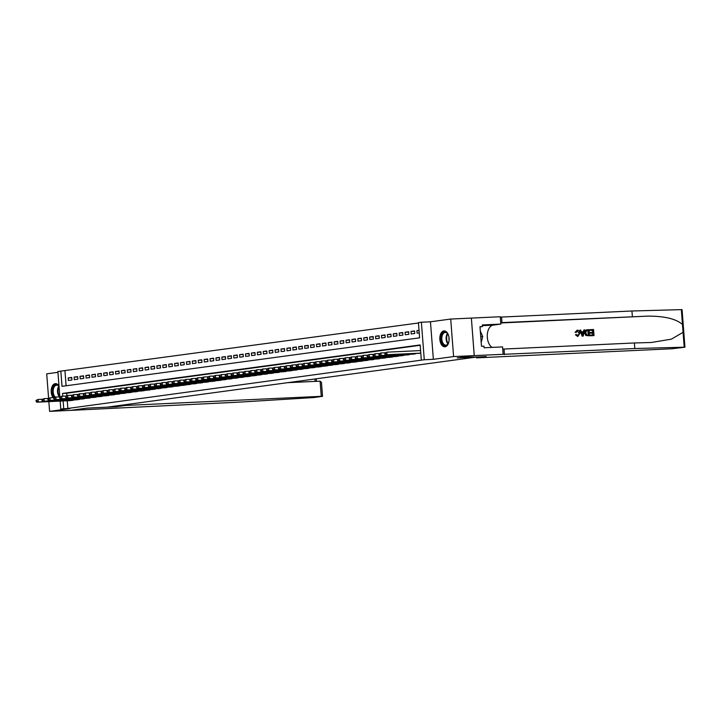 <?xml version="1.0" encoding="UTF-8"?>
<svg xmlns="http://www.w3.org/2000/svg" width="721" height="721" viewBox="0 0 721 721"><rect width="100%" height="100%" fill="white"/><g stroke="black" fill="none" stroke-linecap="round" stroke-linejoin="round"><path stroke-width="1.08" d="M443.866 330.948A7.94 4.641 -92.7 0 0 439.846 339.276A7.94 4.641 -92.7 0 0 444.839 346.792A7.94 4.641 -92.7 0 0 445.082 346.765A7.94 4.641 -92.7 0 0 449.093 338.437A7.94 4.641 -92.7 0 0 444.1 330.921A7.94 4.641 -92.7 0 0 443.866 330.948M58.996 386.023A7.94 4.641 -92.7 0 0 55.472 383.626A7.94 4.641 -92.7 0 0 55.229 383.653A7.94 4.641 -92.7 0 0 51.335 389.187A7.94 4.641 -92.7 0 0 53.084 397.704M59.834 396.865L57.878 371.522L60.834 371.117L62.006 386.33L419.604 337.834L418.432 322.62L421.388 322.224L424.272 359.743L421.325 360.149L420.154 344.935L62.556 393.432L62.763 396.199M474.256 355.606L457.321 357.904L486.197 356.562L476.509 357.877L672.062 348.757L684.95 347.189L634.822 348.522L474.256 355.606L471.372 318.087L450.706 319.052L430.464 321.8L421.388 322.224M57.941 372.315L46.712 373.839L48.577 398.028M418.459 322.99L60.834 371.117M503.132 354.263L502.573 346.909L484.088 347.774L483.962 346.152L481.484 346.269L479.979 326.694L482.457 326.577L482.331 324.955L500.816 324.09L500.248 316.744L471.372 318.087L474.229 355.615L453.599 356.58L450.706 319.052M48.848 401.624L49.596 411.367L69.847 408.618L60.771 409.041L60.158 401.101M474.229 355.615L457.231 357.922L477.032 356.994L107.023 407.176L87.223 408.095L70.225 410.402L49.596 411.367M418.667 353.353L420.785 353.155M412.754 354.155L416.287 353.461M406.842 354.957L410.375 354.263M400.939 355.759L404.463 355.065M395.027 356.553L398.551 356.174M389.115 357.355L392.639 356.976M383.202 358.157L386.735 357.472M377.29 358.959L380.823 358.274M371.378 359.761L374.911 359.076M365.475 360.563L368.999 359.878M359.563 361.365L363.087 360.978M353.65 362.167L357.174 361.78M347.738 362.969L351.271 362.275M341.826 363.772L345.359 363.078M335.914 364.574L339.447 363.88M330.011 365.376L333.535 364.682M324.099 366.178L327.622 365.79M318.186 366.98L321.71 366.592M312.274 367.782L315.807 367.088M306.362 368.584L309.895 367.89M300.45 369.386L303.983 368.692M294.547 370.179L298.07 369.494M288.634 370.982L292.158 370.603M282.722 371.784L286.246 371.405M276.81 372.586L280.343 371.901M270.898 373.388L274.431 372.703M264.986 374.19L268.518 373.505M259.082 374.992L262.606 374.298M253.17 375.794L256.694 375.407M247.258 376.596L250.782 376.209M241.346 377.398L244.879 376.704M235.434 378.201L238.966 377.507M229.521 379.003L233.054 378.309M223.618 379.805L227.142 379.111M217.706 380.607L221.23 380.219M211.794 381.409L215.318 381.021M205.882 382.211L209.414 381.517M199.969 383.013L203.502 382.319M194.057 383.806L197.59 383.121M188.154 384.608L191.678 383.923M182.242 385.411L185.766 385.032M176.33 386.213L179.853 385.834M170.417 387.015L173.95 386.33M164.505 387.817L168.038 387.132M158.593 388.619L162.126 387.925M152.681 389.421L156.214 388.727M146.778 390.223L150.301 389.836M140.865 391.025L144.389 390.638M134.953 391.827L138.486 391.133M129.041 392.63L132.574 391.936M123.129 393.432L126.662 392.738M117.217 394.234L120.749 393.54M111.313 395.036L114.837 394.648M105.401 395.838L108.925 395.45M99.489 396.631L103.022 395.946M93.577 397.433L97.11 396.748M87.665 398.235L91.197 397.55M81.752 399.037L85.285 398.353M75.849 399.84L79.373 399.461M71.758 377.75L68.189 377.921L71.73 377.434L71.929 379.976L68.378 380.454L68.189 377.921M77.67 376.948L74.101 377.119L77.643 376.632L77.841 379.174L74.29 379.652L74.101 377.119M83.582 376.146L80.004 376.317L83.555 375.83L83.753 378.372L80.202 378.849L80.004 376.317M89.485 375.344L85.916 375.515L89.467 375.028L89.656 377.57L86.114 378.047L85.916 375.515M95.397 374.541L91.828 374.713L95.379 374.235L95.569 376.768L92.027 377.245L91.828 374.713M101.31 373.739L97.741 373.911L101.282 373.433L101.481 375.965L97.939 376.443L97.741 373.911M107.222 372.946L103.653 373.108L107.195 372.631L107.393 375.163L103.842 375.641L103.653 373.108M113.134 372.144L109.565 372.306L113.107 371.829L113.305 374.361L109.754 374.839L109.565 372.306M119.046 371.342L115.468 371.504L119.019 371.027L119.217 373.559L115.666 374.037L115.468 371.504M124.949 370.54L121.38 370.702L124.931 370.224L125.121 372.757L121.579 373.235L121.38 370.702M130.861 369.738L127.293 369.9L130.843 369.422L131.033 371.955L127.491 372.442L127.293 369.9M136.774 368.936L133.205 369.098L136.747 368.62L136.945 371.153L133.403 371.639L133.205 369.098M142.686 368.134L139.117 368.296L142.659 367.818L142.857 370.351L139.306 370.837L139.117 368.296M148.598 367.331L145.029 367.494L148.571 367.016L148.769 369.549L145.218 370.035L145.029 367.494M154.51 366.529L150.932 366.692L154.483 366.214L154.682 368.746L151.131 369.233L150.932 366.692M160.413 365.727L156.845 365.898L160.395 365.412L160.585 367.944L157.043 368.431L156.845 365.898M166.326 364.925L162.757 365.096L166.308 364.61L166.497 367.151L162.955 367.629L162.757 365.096M172.238 364.123L168.669 364.294L172.211 363.808L172.409 366.349L168.867 366.827L168.669 364.294M178.15 363.321L174.581 363.492L178.123 363.005L178.321 365.547L174.77 366.025L174.581 363.492M184.062 362.519L180.493 362.69L184.035 362.203L184.234 364.745L180.683 365.223L180.493 362.69M189.974 361.717L186.397 361.888L189.947 361.401L190.146 363.943L186.595 364.42L186.397 361.888M195.887 360.915L192.309 361.086L195.86 360.608L196.049 363.141L192.507 363.618L192.309 361.086M201.79 360.112L198.221 360.284L201.772 359.806L201.961 362.339L198.419 362.816L198.221 360.284M207.702 359.319L204.133 359.482L207.675 359.004L207.873 361.536L204.331 362.014L204.133 359.482M213.614 358.517L210.045 358.679L213.587 358.202L213.786 360.734L210.235 361.212L210.045 358.679M219.526 357.715L215.958 357.877L219.499 357.4L219.698 359.932L216.147 360.41L215.958 357.877M225.439 356.913L221.87 357.075L225.412 356.598L225.61 359.13L222.059 359.608L221.87 357.075M231.351 356.111L227.773 356.273L231.324 355.795L231.513 358.328L227.971 358.815L227.773 356.273M237.254 355.309L233.685 355.471L237.236 354.993L237.425 357.526L233.883 358.013L233.685 355.471M243.166 354.507L239.597 354.669L243.148 354.191L243.338 356.724L239.796 357.21L239.597 354.669M249.078 353.705L245.51 353.867L249.051 353.389L249.25 355.922L245.699 356.408L245.51 353.867M254.991 352.902L251.422 353.065L254.964 352.587L255.162 355.12L251.611 355.606L251.422 353.065M260.903 352.1L257.334 352.272L260.876 351.785L261.074 354.317L257.523 354.804L257.334 352.272M266.815 351.298L263.237 351.469L266.788 350.983L266.986 353.524L263.435 354.002L263.237 351.469M272.718 350.496L269.149 350.667L272.7 350.181L272.889 352.722L269.348 353.2L269.149 350.667M278.63 349.694L275.061 349.865L278.612 349.379L278.802 351.92L275.26 352.398L275.061 349.865M284.543 348.892L280.974 349.063L284.516 348.576L284.714 351.118L281.172 351.596L280.974 349.063M290.455 348.09L286.886 348.261L290.428 347.774L290.626 350.316L287.075 350.794L286.886 348.261M296.367 347.288L292.798 347.459L296.34 346.981L296.538 349.514L292.987 349.991L292.798 347.459M302.279 346.486L298.701 346.657L302.252 346.179L302.45 348.712L298.9 349.189L298.701 346.657M308.182 345.692L304.613 345.855L308.164 345.377L308.354 347.91L304.812 348.387L304.613 345.855M314.095 344.89L310.526 345.053L314.077 344.575L314.266 347.107L310.724 347.585L310.526 345.053M320.007 344.088L316.438 344.25L319.98 343.773L320.178 346.305L316.636 346.783L316.438 344.25M325.919 343.286L322.35 343.448L325.892 342.971L326.09 345.503L322.539 345.99L322.35 343.448M331.831 342.484L328.262 342.646L331.804 342.169L332.002 344.701L328.452 345.188L328.262 342.646M337.743 341.682L334.165 341.844L337.716 341.366L337.915 343.899L334.364 344.386L334.165 341.844M343.647 340.88L340.078 341.042L343.629 340.564L343.818 343.097L340.276 343.584L340.078 341.042M349.559 340.078L345.99 340.24L349.541 339.762L349.73 342.295L346.188 342.781L345.99 340.24M355.471 339.276L351.902 339.447L355.444 338.96L355.642 341.493L352.1 341.979L351.902 339.447M361.383 338.473L357.814 338.645L361.356 338.158L361.554 340.7L358.004 341.177L357.814 338.645M367.295 337.671L363.726 337.843L367.268 337.356L367.467 339.897L363.916 340.375L363.726 337.843M373.208 336.869L369.63 337.04L373.181 336.554L373.379 339.095L369.828 339.573L369.63 337.04M379.111 336.067L375.542 336.238L379.093 335.752L379.282 338.293L375.74 338.771L375.542 336.238M385.023 335.265L381.454 335.436L385.005 334.95L385.194 337.491L381.652 337.969L381.454 335.436M390.935 334.463L387.366 334.634L390.908 334.147L391.106 336.689L387.565 337.167L387.366 334.634M396.847 333.661L393.278 333.832L396.82 333.354L397.019 335.887L393.468 336.365L393.278 333.832M402.76 332.868L399.191 333.03L402.733 332.552L402.931 335.085L399.38 335.562L399.191 333.03M408.672 332.066L405.094 332.228L408.645 331.75L408.843 334.283L405.292 334.76L405.094 332.228M414.575 331.263L411.006 331.426L414.557 330.948L414.746 333.481L411.204 333.958L411.006 331.426M64.962 370.927L66.107 385.771M419.027 330.335L416.918 330.624L417.117 333.156L419.225 332.877M67.26 400.768L67.846 408.447L421.325 360.149M420.181 345.296L66.674 393.233L66.855 395.55M69.937 400.642L73.461 400.254M430.464 321.8L433.357 359.319L453.599 356.58M433.357 359.319L424.272 359.743M67.846 408.447L60.771 409.041M63.133 400.957L63.718 408.645M66.674 393.233L62.556 393.432M419.045 330.524L416.918 330.624M59.446 396.874A7.94 4.641 -92.7 0 0 59.771 396.135M36.05 400.407L36.131 401.417L36.717 401.336L36.645 400.326L36.05 400.407L38.096 399.452L38.294 401.985L72.451 400.398M36.717 401.336L38.294 401.985L36.816 402.192L70.973 400.597M36.645 400.326L38.096 399.452L42.224 399.263M36.131 401.417L36.816 402.192M54.435 397.235A6.868 4.02 87.3 0 1 54.048 385.87A6.868 4.02 87.3 0 1 59.023 386.42M59.032 386.474A6.363 3.722 -92.7 0 0 56.617 385.158A6.363 3.722 -92.7 0 0 54.643 386.276A6.363 3.722 -92.7 0 0 55.328 397.118M59.05 396.901A6.363 3.722 -92.7 0 0 59.185 396.748A6.363 3.722 -92.7 0 0 59.699 395.973M56.013 383.653A7.886 4.614 -92.7 0 0 53.687 385.032A7.886 4.614 -92.7 0 0 53.796 397.668M59.753 395.856A6.868 4.02 87.3 0 1 59.609 396.153A6.868 4.02 87.3 0 1 59.176 396.892M449.003 341.06A6.868 4.02 87.3 0 1 448.246 343.457A6.868 4.02 87.3 0 1 447.579 344.485A6.868 4.02 87.3 0 1 441.937 342.718A6.868 4.02 87.3 0 1 442.676 333.165A6.868 4.02 87.3 0 1 447.795 333.931A6.868 4.02 87.3 0 1 448.777 336.247M447.903 334.111A6.363 3.722 -92.7 0 0 445.245 332.453A6.363 3.722 -92.7 0 0 443.271 333.571A6.363 3.722 -92.7 0 0 442.063 340.772A6.363 3.722 -92.7 0 0 445.839 345.161A6.363 3.722 -92.7 0 0 447.813 344.043A6.363 3.722 -92.7 0 0 448.336 343.268M448.976 337.311A4.533 2.65 -92.7 0 0 449.102 339.979M444.641 330.957A7.886 4.614 -92.7 0 0 442.315 332.327A7.886 4.614 -92.7 0 0 440.792 341.168A7.886 4.614 -92.7 0 0 445.38 346.711M481.204 342.556L482.7 336.509L480.312 330.984M480.745 336.599L482.7 336.509M125.643 404.652L125.706 405.445L321.26 396.325L320.097 381.166L287.625 382.68M320.097 381.166L321.467 382.436L322.53 396.334L313.896 397.55L239.687 402.102L70.198 410.402L87.133 408.113L116.009 406.761L125.706 405.445M115.955 405.959L116.009 406.761M322.53 396.334L321.26 396.325M589.922 329.668L593.545 329.497L594.014 335.58L590.517 335.743L590.463 335.04L593.257 334.914L593.113 333.039L590.508 333.165L590.454 332.462L593.059 332.336L592.896 330.236L589.976 330.371L589.661 329.704A13.257 7.751 -92.7 0 0 589.625 330.416L592.545 330.281A13.257 7.751 -92.7 0 0 592.59 332.363M590.454 332.462L589.985 332.525A13.257 7.751 -92.7 0 0 590.048 333.228L592.644 333.102A13.257 7.751 -92.7 0 0 592.905 334.932M590.463 335.04L590.111 335.094A13.257 7.751 -92.7 0 0 590.256 335.779L594.014 335.58M586.93 329.83C585.344 330.011 584.596 331.083 584.677 333.039L585.785 335.472L589.445 335.797L586.11 335.427L585.146 332.976C584.992 331.029 585.677 329.966 587.2 329.794L588.976 329.713L589.445 335.797M577.151 330.209L575.097 332.354L576.25 332.462L575.097 332.354M577.179 330.921L579.242 333.264L577.296 330.903M575.538 332.291L577.404 330.173C578.936 330.263 579.783 331.281 579.945 333.228L577.9 336.41L575.854 334.733L576.539 334.517L575.421 334.787L577.647 336.446M634.822 348.522L634.39 342.971L651.387 342.484L671.404 339.14L683.075 332.318L682.472 324.477C676.046 318.826 664.392 316.041 647.503 316.131L500.707 322.675M579.981 330.128L582.144 336.157L582.938 336.121L582.415 336.121L579.981 330.128L580.72 330.092L581.432 331.939L583.541 331.84L583.956 329.948L584.695 329.912L583.199 336.085M583.956 329.948L583.1 331.903M632.362 316.546L631.929 310.994L500.275 317.123M502.735 349.099L634.39 342.971M682.472 324.477L681.336 309.633L631.929 310.994M476.509 357.877L476.446 357.075M492.173 347.396A11.455 6.696 87.3 0 1 487.288 335.148A11.455 6.696 87.3 0 1 493.101 325.144L500.816 324.09M681.336 309.633L682.066 309.66L684.95 347.189M479.997 326.91L482.457 326.577M576.25 332.462L577.395 330.885M576.539 334.517L578.026 335.698M577.882 335.707L579.242 333.264M576.953 330.227L577.404 330.173M583.01 334.265L583.379 332.552L581.694 332.633L582.757 335.4L583.379 332.552M581.712 332.678L582.91 332.615M586.633 329.858L587.2 329.794M588.327 330.443L586.173 330.975L585.849 332.958L586.858 335.085L588.687 335.13L588.327 330.443L587.02 330.515M585.146 332.976L584.677 333.039M587.976 330.488A13.257 7.751 -92.7 0 0 588.336 335.139M590.508 333.165L590.048 333.228M593.113 333.039L592.644 333.102M41.962 399.605L42.034 400.615L42.629 400.534L42.548 399.524L41.962 399.605L44.008 398.65L44.206 401.182L78.364 399.596M42.629 400.534L44.206 401.182L42.728 401.39L76.886 399.795M42.548 399.524L44.008 398.65L48.127 398.461M42.034 400.615L42.728 401.39M47.874 398.803L47.947 399.813L48.541 399.731L48.46 398.722L47.874 398.803L49.92 397.848L50.119 400.38L84.276 398.794M48.541 399.731L50.119 400.38L48.64 400.588L82.798 398.992M48.46 398.722L49.92 397.848L54.039 397.659M47.947 399.813L48.64 400.588M53.787 398.001L53.859 399.01L54.454 398.929L54.372 397.92L53.787 398.001L55.832 397.046L56.022 399.587L90.188 397.992M54.454 398.929L56.022 399.587L54.544 399.785L88.71 398.19M54.372 397.92L55.832 397.046L59.951 396.856M53.859 399.01L54.544 399.785M59.69 397.199L59.771 398.208L60.366 398.127L60.285 397.118L59.69 397.199L61.745 396.244L61.934 398.785L96.1 397.19M60.366 398.127L61.934 398.785L60.456 398.983L94.622 397.388M60.285 397.118L61.745 396.244L65.863 396.054M59.771 398.208L60.456 398.983M65.602 396.397L65.683 397.406L66.269 397.325L66.197 396.316L65.602 396.397L67.648 395.441L67.846 397.983L102.003 396.388M66.269 397.325L67.846 397.983L66.368 398.181L100.534 396.586M66.197 396.316L67.648 395.441L71.776 395.252M65.683 397.406L66.368 398.181M71.514 395.595L71.595 396.604L72.181 396.532L72.109 395.514L71.514 395.595L73.56 394.639L73.758 397.181L107.916 395.586M72.181 396.532L73.758 397.181L72.28 397.379L106.438 395.784M72.109 395.514L73.56 394.639L77.688 394.45M71.595 396.604L72.28 397.379M77.426 394.793L77.507 395.802L78.093 395.73L78.012 394.711L77.426 394.793L79.472 393.837L79.671 396.379L113.828 394.784M78.093 395.73L79.671 396.379L78.192 396.577L112.35 394.982M78.012 394.711L79.472 393.837L83.6 393.648M77.507 395.802L78.192 396.577M83.339 393.99L83.411 395.009L84.006 394.928L83.924 393.909L83.339 393.99L85.384 393.044L85.583 395.577L119.74 393.981M84.006 394.928L85.583 395.577L84.105 395.775L118.262 394.18M83.924 393.909L85.384 393.044L89.503 392.846M83.411 395.009L84.105 395.775M89.251 393.188L89.323 394.207L89.918 394.126L89.837 393.107L89.251 393.188L91.297 392.242L91.486 394.775L125.652 393.179M89.918 394.126L91.486 394.775L90.017 394.973L124.174 393.378M89.837 393.107L91.297 392.242L95.415 392.044M89.323 394.207L90.017 394.973M95.154 392.386L95.235 393.405L95.83 393.324L95.749 392.305L95.154 392.386L97.209 391.44L97.398 393.972L131.564 392.377M95.83 393.324L97.398 393.972L95.92 394.171L130.086 392.575M95.749 392.305L97.209 391.44L101.328 391.242M95.235 393.405L95.92 394.171M101.066 391.584L101.147 392.603L101.733 392.521L101.661 391.503L101.066 391.584L103.112 390.638L103.31 393.17L137.468 391.575M101.733 392.521L103.31 393.17L101.832 393.369L135.999 391.773M101.661 391.503L103.112 390.638L107.24 390.44M101.147 392.603L101.832 393.369M106.978 390.782L107.059 391.8L107.645 391.719L107.573 390.701L106.978 390.782L109.024 389.836L109.222 392.368L143.38 390.773M107.645 391.719L109.222 392.368L107.744 392.566L141.902 390.98M107.573 390.701L109.024 389.836L113.152 389.637M107.059 391.8L107.744 392.566M112.891 389.98L112.972 390.998L113.558 390.917L113.476 389.899L112.891 389.98L114.936 389.034L115.135 391.566L149.292 389.971M113.558 390.917L115.135 391.566L113.657 391.764L147.814 390.178M113.476 389.899L114.936 389.034L119.064 388.835M112.972 390.998L113.657 391.764M118.803 389.178L118.875 390.196L119.47 390.115L119.389 389.097L118.803 389.178L120.849 388.231L121.047 390.764L155.204 389.169M119.47 390.115L121.047 390.764L119.569 390.962L153.726 389.376M119.389 389.097L120.849 388.231L124.967 388.042M118.875 390.196L119.569 390.962M124.715 388.376L124.787 389.394L125.382 389.313L125.301 388.304L124.715 388.376L126.761 387.429L126.95 389.962L161.116 388.367M125.382 389.313L126.95 389.962L125.481 390.16L159.638 388.574M125.301 388.304L126.761 387.429L130.88 387.24M124.787 389.394L125.481 390.16M130.618 387.574L130.699 388.592L131.294 388.511L131.213 387.501L130.618 387.574L132.673 386.627L132.862 389.16L167.029 387.574M131.294 388.511L132.862 389.16L131.384 389.367L165.551 387.772M131.213 387.501L132.673 386.627L136.792 386.438M130.699 388.592L131.384 389.367M136.53 386.78L136.611 387.79L137.197 387.709L137.125 386.699L136.53 386.78L138.585 385.825L138.774 388.358L172.941 386.771M137.197 387.709L138.774 388.358L137.296 388.565L171.463 386.97M137.125 386.699L138.585 385.825L142.704 385.636M136.611 387.79L137.296 388.565M142.443 385.978L142.524 386.988L143.109 386.907L143.037 385.897L142.443 385.978L144.488 385.023L144.687 387.556L178.844 385.969M143.109 386.907L144.687 387.556L143.209 387.763L177.366 386.168M143.037 385.897L144.488 385.023L148.616 384.834M142.524 386.988L143.209 387.763M148.355 385.176L148.436 386.186L149.022 386.105L148.941 385.095L148.355 385.176L150.401 384.221L150.599 386.753L184.756 385.167M149.022 386.105L150.599 386.753L149.121 386.961L183.278 385.365M148.941 385.095L150.401 384.221L154.528 384.032M148.436 386.186L149.121 386.961M154.267 384.374L154.339 385.384L154.934 385.302L154.853 384.293L154.267 384.374L156.313 383.419L156.511 385.96L190.668 384.365M154.934 385.302L156.511 385.96L155.033 386.159L189.19 384.563M154.853 384.293L156.313 383.419L160.432 383.23M154.339 385.384L155.033 386.159M160.179 383.572L160.251 384.581L160.846 384.5L160.765 383.491L160.179 383.572L162.225 382.617L162.423 385.158L196.581 383.563M160.846 384.5L162.423 385.158L160.945 385.356L195.103 383.761M160.765 383.491L162.225 382.617L166.344 382.427M160.251 384.581L160.945 385.356M166.082 382.77L166.163 383.779L166.758 383.698L166.677 382.689L166.082 382.77L168.137 381.815L168.326 384.356L202.493 382.761M166.758 383.698L168.326 384.356L166.848 384.554L201.015 382.959M166.677 382.689L168.137 381.815L172.256 381.625M166.163 383.779L166.848 384.554M171.995 381.968L172.076 382.977L172.661 382.905L172.589 381.887L171.995 381.968L174.049 381.012L174.239 383.554L208.405 381.959M172.661 382.905L174.239 383.554L172.761 383.752L206.927 382.157M172.589 381.887L174.049 381.012L178.168 380.823M172.076 382.977L172.761 383.752M177.907 381.166L177.988 382.175L178.574 382.103L178.502 381.085L177.907 381.166L179.953 380.21L180.151 382.752L214.308 381.157M178.574 382.103L180.151 382.752L178.673 382.95L212.83 381.355M178.502 381.085L179.953 380.21L184.08 380.021M177.988 382.175L178.673 382.95M183.819 380.364L183.9 381.382L184.486 381.301L184.405 380.282L183.819 380.364L185.865 379.417L186.063 381.95L220.22 380.355M184.486 381.301L186.063 381.95L184.585 382.148L218.742 380.553M184.405 380.282L185.865 379.417L189.993 379.219M183.9 381.382L184.585 382.148M189.731 379.561L189.803 380.58L190.398 380.499L190.317 379.48L189.731 379.561L191.777 378.615L191.975 381.148L226.133 379.552M190.398 380.499L191.975 381.148L190.497 381.346L224.655 379.751M190.317 379.48L191.777 378.615L195.896 378.417M189.803 380.58L190.497 381.346M195.643 378.759L195.715 379.778L196.31 379.697L196.229 378.678L195.643 378.759L197.689 377.813L197.887 380.346L232.045 378.75M196.31 379.697L197.887 380.346L196.409 380.544L230.567 378.949M196.229 378.678L197.689 377.813L201.808 377.615M195.715 379.778L196.409 380.544M201.547 377.957L201.628 378.976L202.222 378.895L202.141 377.876L201.547 377.957L203.601 377.011L203.791 379.543L237.957 377.948M202.222 378.895L203.791 379.543L202.313 379.742L236.479 378.146M202.141 377.876L203.601 377.011L207.72 376.813M201.628 378.976L202.313 379.742M207.459 377.155L207.54 378.174L208.126 378.092L208.054 377.074L207.459 377.155L209.514 376.209L209.703 378.741L243.869 377.146M208.126 378.092L209.703 378.741L208.225 378.94L242.391 377.353M208.054 377.074L209.514 376.209L213.632 376.011M207.54 378.174L208.225 378.94M213.371 376.353L213.452 377.371L214.038 377.29L213.966 376.272L213.371 376.353L215.417 375.407L215.615 377.939L249.772 376.344M214.038 377.29L215.615 377.939L214.137 378.137L248.294 376.551M213.966 376.272L215.417 375.407L219.544 375.208M213.452 377.371L214.137 378.137M219.283 375.551L219.364 376.569L219.95 376.488L219.878 375.47L219.283 375.551L221.329 374.605L221.527 377.137L255.685 375.542M219.95 376.488L221.527 377.137L220.049 377.335L254.207 375.749M219.878 375.47L221.329 374.605L225.457 374.415M219.364 376.569L220.049 377.335M225.195 374.749L225.267 375.767L225.862 375.686L225.781 374.677L225.195 374.749L227.241 373.802L227.439 376.335L261.597 374.74M225.862 375.686L227.439 376.335L225.961 376.533L260.119 374.947M225.781 374.677L227.241 373.802L231.36 373.613M225.267 375.767L225.961 376.533M231.108 373.956L231.18 374.965L231.774 374.884L231.693 373.875L231.108 373.956L233.153 373L233.352 375.533L267.509 373.947M231.774 374.884L233.352 375.533L231.874 375.74L266.031 374.145M231.693 373.875L233.153 373L237.272 372.811M231.18 374.965L231.874 375.74M237.011 373.154L237.092 374.163L237.687 374.082L237.606 373.072L237.011 373.154L239.066 372.198L239.255 374.731L273.421 373.145M237.687 374.082L239.255 374.731L237.777 374.938L271.943 373.343M237.606 373.072L239.066 372.198L243.184 372.009M237.092 374.163L237.777 374.938M242.923 372.351L243.004 373.361L243.599 373.28L243.518 372.27L242.923 372.351L244.978 371.396L245.167 373.929L279.333 372.342M243.599 373.28L245.167 373.929L243.689 374.136L277.855 372.541M243.518 372.27L244.978 371.396L249.096 371.207M243.004 373.361L243.689 374.136M248.835 371.549L248.916 372.559L249.502 372.478L249.43 371.468L248.835 371.549L250.881 370.594L251.079 373.127L285.237 371.54M249.502 372.478L251.079 373.127L249.601 373.334L283.759 371.739M249.43 371.468L250.881 370.594L255.009 370.405M248.916 372.559L249.601 373.334M254.747 370.747L254.828 371.757L255.414 371.675L255.342 370.666L254.747 370.747L256.793 369.792L256.991 372.333L291.149 370.738M255.414 371.675L256.991 372.333L255.513 372.532L289.671 370.936M255.342 370.666L256.793 369.792L260.921 369.603M254.828 371.757L255.513 372.532M260.66 369.945L260.732 370.954L261.326 370.873L261.245 369.864L260.66 369.945L262.705 368.99L262.904 371.531L297.061 369.936M261.326 370.873L262.904 371.531L261.426 371.73L295.583 370.134M261.245 369.864L262.705 368.99L266.824 368.801M260.732 370.954L261.426 371.73M266.572 369.143L266.644 370.152L267.239 370.071L267.158 369.062L266.572 369.143L268.618 368.188L268.816 370.729L302.973 369.134M267.239 370.071L268.816 370.729L267.338 370.927L301.495 369.332M267.158 369.062L268.618 368.188L272.736 367.998M266.644 370.152L267.338 370.927M272.475 368.341L272.556 369.35L273.151 369.278L273.07 368.26L272.475 368.341L274.53 367.386L274.719 369.927L308.885 368.332M273.151 369.278L274.719 369.927L273.241 370.125L307.407 368.53M273.07 368.26L274.53 367.386L278.648 367.196M272.556 369.35L273.241 370.125M278.387 367.539L278.468 368.557L279.063 368.476L278.982 367.458L278.387 367.539L280.442 366.583L280.631 369.125L314.798 367.53M279.063 368.476L280.631 369.125L279.153 369.323L313.32 367.728M278.982 367.458L280.442 366.583L284.561 366.394M278.468 368.557L279.153 369.323M284.299 366.737L284.38 367.755L284.966 367.674L284.894 366.656L284.299 366.737L286.345 365.79L286.543 368.323L320.701 366.728M284.966 367.674L286.543 368.323L285.065 368.521L319.223 366.926M284.894 366.656L286.345 365.79L290.473 365.592M284.38 367.755L285.065 368.521M290.212 365.935L290.293 366.953L290.878 366.872L290.806 365.853L290.212 365.935L292.257 364.988L292.456 367.521L326.613 365.926M290.878 366.872L292.456 367.521L290.978 367.719L325.135 366.124M290.806 365.853L292.257 364.988L296.385 364.79M290.293 366.953L290.978 367.719M296.124 365.132L296.196 366.151L296.791 366.07L296.71 365.051L296.124 365.132L298.17 364.186L298.368 366.719L332.525 365.123M296.791 366.07L298.368 366.719L296.89 366.917L331.047 365.322M296.71 365.051L298.17 364.186L302.288 363.988M296.196 366.151L296.89 366.917M302.036 364.33L302.108 365.349L302.703 365.268L302.622 364.249L302.036 364.33L304.082 363.384L304.28 365.917L338.437 364.321M302.703 365.268L304.28 365.917L302.802 366.115L336.959 364.52M302.622 364.249L304.082 363.384L308.2 363.186M302.108 365.349L302.802 366.115M307.939 363.528L308.02 364.547L308.615 364.465L308.534 363.447L307.939 363.528L309.994 362.582L310.183 365.114L344.35 363.519M308.615 364.465L310.183 365.114L308.705 365.313L342.872 363.726M308.534 363.447L309.994 362.582L314.113 362.384M308.02 364.547L308.705 365.313M313.851 362.726L313.932 363.745L314.527 363.663L314.446 362.645L313.851 362.726L315.906 361.78L316.095 364.312L350.262 362.717M314.527 363.663L316.095 364.312L314.617 364.511L348.784 362.924M314.446 362.645L315.906 361.78L320.025 361.591M313.932 363.745L314.617 364.511M319.764 361.924L319.845 362.942L320.43 362.861L320.358 361.852L319.764 361.924L321.809 360.978L322.008 363.51L356.165 361.915M320.43 362.861L322.008 363.51L320.53 363.708L354.687 362.122M320.358 361.852L321.809 360.978L325.937 360.788M319.845 362.942L320.53 363.708M325.676 361.122L325.757 362.14L326.343 362.059L326.271 361.05L325.676 361.122L327.722 360.176L327.92 362.708L362.077 361.113M326.343 362.059L327.92 362.708L326.442 362.906L360.599 361.32M326.271 361.05L327.722 360.176L331.849 359.986M325.757 362.14L326.442 362.906M331.588 360.329L331.66 361.338L332.255 361.257L332.174 360.248L331.588 360.329L333.634 359.373L333.832 361.906L367.989 360.32M332.255 361.257L333.832 361.906L332.354 362.113L366.511 360.518M332.174 360.248L333.634 359.373L337.752 359.184M331.66 361.338L332.354 362.113M337.5 359.527L337.572 360.536L338.167 360.455L338.086 359.446L337.5 359.527L339.546 358.571L339.744 361.104L373.902 359.518M338.167 360.455L339.744 361.104L338.266 361.311L372.424 359.716M338.086 359.446L339.546 358.571L343.665 358.382M337.572 360.536L338.266 361.311M343.403 358.725L343.484 359.734L344.079 359.653L343.998 358.643L343.403 358.725L345.458 357.769L345.647 360.302L379.814 358.716M344.079 359.653L345.647 360.302L344.169 360.509L378.336 358.914M343.998 358.643L345.458 357.769L349.577 357.58M343.484 359.734L344.169 360.509M349.315 357.922L349.397 358.932L349.991 358.851L349.91 357.841L349.315 357.922L351.37 356.967L351.56 359.5L385.726 357.913M349.991 358.851L351.56 359.5L350.082 359.707L384.248 358.112M349.91 357.841L351.37 356.967L355.489 356.778M349.397 358.932L350.082 359.707M355.228 357.12L355.309 358.13L355.895 358.049L355.823 357.039L355.228 357.12L357.274 356.165L357.472 358.707L391.629 357.111M355.895 358.049L357.472 358.707L355.994 358.905L390.16 357.31M355.823 357.039L357.274 356.165L361.401 355.976M355.309 358.13L355.994 358.905M361.14 356.318L361.221 357.328L361.807 357.246L361.735 356.237L361.14 356.318L363.186 355.363L363.384 357.904L397.541 356.309M361.807 357.246L363.384 357.904L361.906 358.103L396.063 356.507M361.735 356.237L363.186 355.363L367.313 355.174M361.221 357.328L361.906 358.103M367.052 355.516L367.133 356.525L367.719 356.453L367.638 355.435L367.052 355.516L369.098 354.561L369.296 357.102L403.454 355.507M367.719 356.453L369.296 357.102L367.818 357.301L401.976 355.705M367.638 355.435L369.098 354.561L373.226 354.371M367.133 356.525L367.818 357.301M372.964 354.714L373.036 355.723L373.631 355.651L373.55 354.633L372.964 354.714L375.01 353.759L375.208 356.3L409.366 354.705M373.631 355.651L375.208 356.3L373.73 356.498L407.888 354.903M373.55 354.633L375.01 353.759L379.129 353.569M373.036 355.723L373.73 356.498M378.876 353.912L378.949 354.93L379.543 354.849L379.462 353.831L378.876 353.912L380.922 352.957L381.112 355.498L415.278 353.903M379.543 354.849L381.112 355.498L379.643 355.696L413.8 354.101M379.462 353.831L380.922 352.957L385.041 352.767M378.949 354.93L379.643 355.696M384.78 353.11L384.861 354.128L385.456 354.047L385.375 353.029L384.78 353.11L386.835 352.163L387.024 354.696L420.785 353.119M385.456 354.047L387.024 354.696L385.546 354.894L419.712 353.299M385.375 353.029L386.835 352.163L420.586 350.586M384.861 354.128L385.546 354.894M59.302 396.595A6.363 3.722 87.3 0 1 58.816 386.231M59.05 386.753A6.156 3.596 -92.7 0 0 59.582 396.171M447.93 343.89A6.363 3.722 87.3 0 1 447.453 333.526M447.768 333.913A6.156 3.596 -92.7 0 0 448.21 343.475M315.158 381.4L314.969 378.976M647.503 316.131L500.725 322.981M501.987 322.629L501.564 317.078M504.024 349.045L504.448 354.597M684.22 347.161L683.075 332.318M482.385 325.64L493.101 325.144M316.42 381.337L316.231 378.804"/></g></svg>
